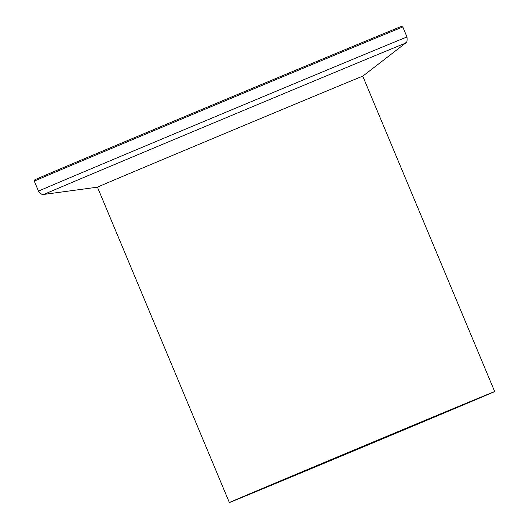 <?xml version="1.0" encoding="UTF-8"?>
<svg xmlns="http://www.w3.org/2000/svg" width="529" height="529" viewBox="0 0 529 529"><rect width="100%" height="100%" fill="white"/><g stroke="black" fill="none" stroke-linecap="round" stroke-linejoin="round"><path stroke-width="0.79" d="M34.881 179.781A198.659 0.483 -22.7 0 1 281.858 75.978A198.659 0.483 -22.7 0 1 401.425 26.45L402.82 27.019A199.724 0.489 157.3 0 0 402.82 27.019A199.724 0.489 157.3 0 0 282.612 76.811A199.724 0.489 157.3 0 0 34.312 181.169A199.724 0.489 157.3 0 0 34.312 181.176L34.881 179.781M315.912 466.704A143.802 0.35 -22.7 0 1 229.361 502.55A143.802 0.35 -22.7 0 1 408.143 427.412A143.802 0.35 -22.7 0 1 494.688 391.559A143.802 0.35 -22.7 0 1 315.912 466.704M229.361 502.55L97.442 187.173A143.802 0.35 -22.7 0 1 276.217 112.036A143.802 0.35 -22.7 0 1 362.768 76.183L405.333 43.285C405.611 41.857 407.535 44.39 406.999 37.01L402.82 27.025M404.725 428.867L484.862 395.672L432.233 417.976L239.187 498.437L404.725 428.867M97.442 187.173L44.125 194.381A195.776 0.476 -22.7 0 1 287.512 92.086A195.776 0.476 -22.7 0 1 405.333 43.285M44.125 194.381C42.909 193.581 43.365 196.722 38.485 191.161A199.724 0.489 -22.7 0 1 286.791 86.802A199.724 0.489 -22.7 0 1 406.999 37.01M38.485 191.161L34.312 181.176M494.688 391.559L362.768 76.183"/></g></svg>
